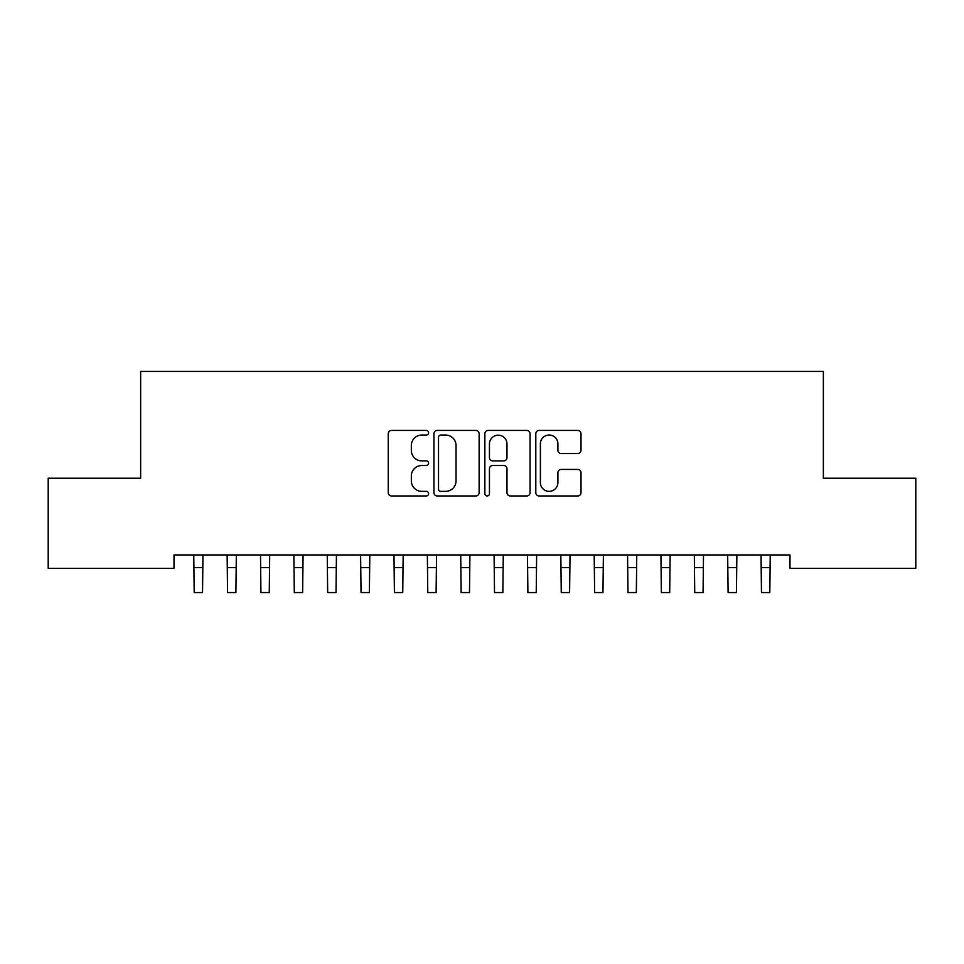<?xml version="1.0" encoding="UTF-8"?>
<svg xmlns="http://www.w3.org/2000/svg" width="964" height="964" viewBox="0 0 964 964"><rect width="100%" height="100%" fill="white"/><g stroke="black" fill="none" stroke-linecap="round" stroke-linejoin="round"><path stroke-width="1.45" d="M428.606 432.74A2.289 2.289 0 0 0 426.317 430.438L391.517 430.438A3.278 3.278 0 0 0 388.239 433.716L388.239 492.676A3.278 3.278 0 0 0 391.517 495.954L426.317 495.954A2.289 2.289 0 0 0 428.606 493.652A2.289 2.289 0 0 0 426.317 491.363L421.81 491.363A10.483 10.483 0 0 1 411.339 480.879L411.339 475.975A10.483 10.483 0 0 1 421.81 465.492L426.317 465.492A2.289 2.289 0 0 0 428.606 463.202A2.289 2.289 0 0 0 426.317 460.9L421.81 460.9A10.483 10.483 0 0 1 411.339 450.417L411.339 445.513A10.483 10.483 0 0 1 421.81 435.029L426.317 435.029A2.289 2.289 0 0 0 428.606 432.74M577.725 453.538A3.278 3.278 0 0 0 581.003 450.26L581.003 433.716A3.278 3.278 0 0 0 577.725 430.438L539.069 430.438A3.278 3.278 0 0 0 535.803 433.716L535.803 492.676A3.278 3.278 0 0 0 539.069 495.954L577.725 495.954A3.278 3.278 0 0 0 581.003 492.676L581.003 472.697A3.278 3.278 0 0 0 577.725 469.42L561.181 469.42A3.278 3.278 0 0 0 557.903 472.697L557.903 482.603A8.76 8.76 0 0 1 549.143 491.363A8.76 8.76 0 0 1 540.382 482.603L540.382 443.789A8.76 8.76 0 0 1 549.143 435.029A8.76 8.76 0 0 1 557.903 443.789L557.903 450.26A3.278 3.278 0 0 0 561.181 453.538L577.725 453.538M789.998 554.963L174.002 554.963L174.002 568.314L48.2 568.314L48.2 478.216L140.636 478.216L140.636 371.429L823.364 371.429L823.364 478.216L915.8 478.216L915.8 568.314L789.998 568.314L789.998 554.963M479.132 433.716A3.278 3.278 0 0 0 475.854 430.438L437.21 430.438A3.278 3.278 0 0 0 433.933 433.716L433.933 492.676A3.278 3.278 0 0 0 437.21 495.954L475.854 495.954A3.278 3.278 0 0 0 479.132 492.676L479.132 433.716M488.146 430.438L526.79 430.438A3.278 3.278 0 0 1 530.067 433.716L530.067 492.676A3.278 3.278 0 0 1 526.79 495.954L510.245 495.954A3.278 3.278 0 0 1 506.98 492.676L506.98 468.769A3.278 3.278 0 0 0 503.702 465.492L492.724 465.492A3.278 3.278 0 0 0 489.447 468.769L489.447 493.652A2.289 2.289 0 0 1 487.157 495.954A2.289 2.289 0 0 1 484.868 493.652L484.868 433.716A3.278 3.278 0 0 1 488.146 430.438M440.813 435.029A2.289 2.289 0 0 0 438.524 437.319L438.524 489.073A2.289 2.289 0 0 0 440.813 491.363L445.561 491.363A10.483 10.483 0 0 0 456.044 480.879L456.044 445.513A10.483 10.483 0 0 0 445.561 435.029L440.813 435.029M506.98 443.958A8.76 8.76 0 0 0 498.219 435.186A8.76 8.76 0 0 0 489.447 443.958L489.447 457.623A3.278 3.278 0 0 0 492.724 460.9L503.702 460.9A3.278 3.278 0 0 0 506.98 457.623L506.98 443.958M193.764 554.963L194.186 592.571L202.536 592.571L202.958 554.963M227.13 554.963L227.564 592.571L235.903 592.571L236.325 554.963M260.509 554.963L260.931 592.571L269.269 592.571L269.691 554.963M293.875 554.963L294.297 592.571L302.636 592.571L303.07 554.963M327.242 554.963L327.664 592.571L336.014 592.571L336.436 554.963M360.608 554.963L361.042 592.571L369.381 592.571L369.802 554.963M393.987 554.963L394.409 592.571L402.747 592.571L403.169 554.963M427.353 554.963L427.775 592.571L436.114 592.571L436.535 554.963M460.72 554.963L461.141 592.571L469.492 592.571L469.914 554.963M494.086 554.963L494.508 592.571L502.859 592.571L503.28 554.963M527.465 554.963L527.886 592.571L536.225 592.571L536.647 554.963M560.831 554.963L561.253 592.571L569.591 592.571L570.013 554.963M594.198 554.963L594.619 592.571L602.958 592.571L603.392 554.963M627.564 554.963L627.986 592.571L636.336 592.571L636.758 554.963M660.93 554.963L661.364 592.571L669.703 592.571L670.125 554.963M694.309 554.963L694.731 592.571L703.069 592.571L703.491 554.963M727.675 554.963L728.097 592.571L736.436 592.571L736.87 554.963M761.042 554.963L761.464 592.571L769.814 592.571L770.236 554.963M194.186 567.543L202.536 567.543M227.564 567.543L235.903 567.543M260.931 567.543L269.269 567.543M294.297 567.543L302.636 567.543M327.664 567.543L336.014 567.543M361.042 567.543L369.381 567.543M394.409 567.543L402.747 567.543M427.775 567.543L436.114 567.543M461.141 567.543L469.492 567.543M494.508 567.543L502.859 567.543M527.886 567.543L536.225 567.543M561.253 567.543L569.591 567.543M594.619 567.543L602.958 567.543M627.986 567.543L636.336 567.543M661.364 567.543L669.703 567.543M694.731 567.543L703.069 567.543M728.097 567.543L736.436 567.543M761.464 567.543L769.814 567.543"/></g></svg>
